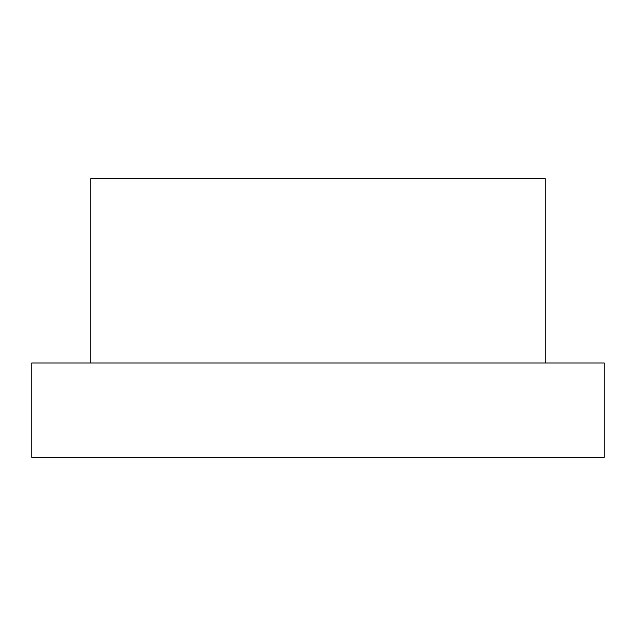 <?xml version="1.0" encoding="UTF-8"?>
<svg xmlns="http://www.w3.org/2000/svg" width="636" height="636" viewBox="0 0 636 636"><rect width="100%" height="100%" fill="white"/><g stroke="black" fill="none" stroke-linecap="round" stroke-linejoin="round"><path stroke-width="0.95" d="M90.813 362.973L90.813 178.613L545.187 178.613L545.187 362.973M604.2 362.973L31.8 362.973L31.8 457.387L604.2 457.387L604.2 362.973"/></g></svg>

